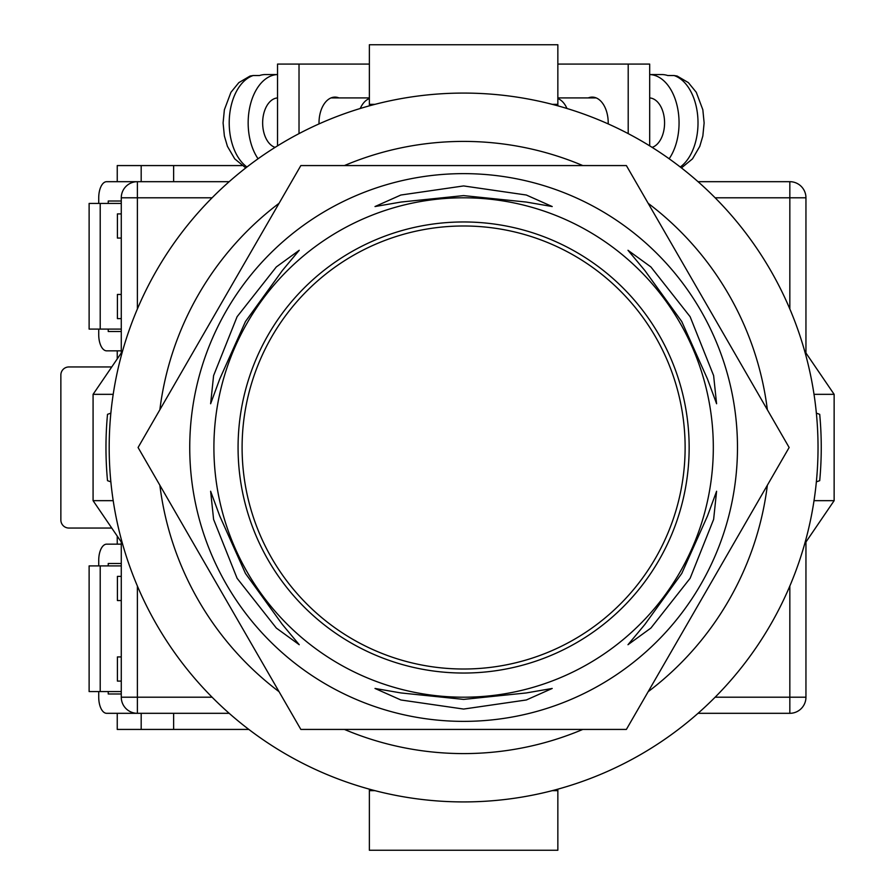 <?xml version="1.0" encoding="UTF-8"?>
<svg xmlns="http://www.w3.org/2000/svg" width="895" height="895" viewBox="0 0 895 895"><rect width="100%" height="100%" fill="white"/><g stroke="black" fill="none" stroke-linecap="round" stroke-linejoin="round"><path stroke-width="1.34" d="M463.61 801.92A354.42 354.42 0 0 0 818.03 447.5A354.42 354.42 0 0 0 463.61 93.08A354.42 354.42 0 0 0 109.19 447.5A354.42 354.42 0 0 0 463.61 801.92M110.857 481.846L107.512 480.671A357.642 357.642 0 0 1 107.512 414.329L110.857 413.154M816.363 413.154L819.708 414.329A357.642 357.642 0 0 1 819.708 480.671L816.363 481.846M344.407 729.425A306.09 306.09 0 0 0 582.813 729.425M648.159 691.701A306.09 306.09 0 0 0 767.362 485.224M767.362 409.776A306.09 306.09 0 0 0 648.159 203.299M582.813 165.575A306.09 306.09 0 0 0 344.407 165.575M279.061 203.299A306.09 306.09 0 0 0 159.858 409.776M159.858 485.224A306.09 306.09 0 0 0 279.061 691.701M804.672 543.88L834.14 500.663L814.025 500.663M814.025 394.337L834.14 394.337L834.14 500.663M804.672 351.12L834.14 394.337M122.548 351.12L93.08 394.337L93.08 500.663L113.195 500.663M113.195 394.337L93.08 394.337M122.548 543.88L93.08 500.663M369.366 789.155L369.366 790.643L374.915 790.643M557.853 789.155L557.853 790.643L552.304 790.643M557.853 790.643L557.853 850.25L369.366 850.25L369.366 790.643M369.366 105.845L369.366 44.75L557.853 44.75L557.853 104.357L552.304 104.357M557.853 105.845L557.853 104.357M374.915 104.357L369.366 104.357M608.197 123.913A25.776 15.987 -90 0 0 608.208 122.883A25.776 15.987 -90 0 0 592.221 97.107A25.776 15.987 -90 0 0 588.25 97.913M557.853 64.082L628.2 64.082L628.2 133.612M628.2 64.082L649.68 64.082L649.68 145.851M652.119 147.373A24.97 15.495 -90 0 0 664.571 122.883A24.97 15.495 -90 0 0 649.68 97.935M680.267 167.007A48.33 29.982 -90 0 0 698.01 122.883A48.33 29.982 -90 0 0 674.024 75.527L667.715 75.527A48.33 29.982 90 0 0 661.718 74.553L649.68 74.553A48.33 29.982 90 0 1 679.059 122.883A48.33 29.982 90 0 1 669.158 158.773M566.971 108.485A24.97 15.495 -90 0 0 557.853 98.573M674.024 75.527L677.157 76.041L688.378 82.62L696.265 92.286L702.843 109.761L704.13 122.939L702.843 135.973L699.789 146.344L692.495 158.862L681.442 167.924M319.023 123.913A25.776 15.987 -90 0 1 319.012 122.883A25.776 15.987 -90 0 1 334.998 97.107A25.776 15.987 -90 0 1 338.97 97.913M369.366 64.082L299.019 64.082L299.019 133.612M299.019 64.082L277.539 64.082L277.539 145.851M275.101 147.373A24.97 15.495 -90 0 1 262.649 122.883A24.97 15.495 -90 0 1 277.539 97.935M360.249 108.485A24.97 15.495 -90 0 1 369.366 98.573M246.953 167.007A48.33 29.982 -90 0 1 229.209 122.883A48.33 29.982 -90 0 1 253.195 75.527L259.505 75.527A48.33 29.982 90 0 1 265.502 74.553L277.539 74.553A48.33 29.982 90 0 0 248.161 122.883A48.33 29.982 90 0 0 258.062 158.773M253.195 75.527L250.063 76.041L238.842 82.62L230.955 92.286L224.376 109.761L223.09 122.939L224.376 135.973L227.431 146.344L234.725 158.862L245.778 167.924M229.187 713.315L137.382 713.315A16.11 16.11 0 0 1 121.272 697.205L121.272 542.012M121.272 352.988L121.272 197.795L137.382 197.795L137.382 308.976M789.837 308.976L789.837 197.795L805.947 197.795L805.947 352.988M805.947 542.012L805.947 697.205A16.11 16.11 0 0 1 789.837 713.315L698.033 713.315M98.73 203.433L98.73 197.795A16.11 7.921 90 0 1 106.65 181.685L229.187 181.685M698.033 181.685L789.837 181.685A16.11 16.11 0 0 1 805.947 197.795A16.11 16.11 0 0 0 789.837 181.685L789.837 197.795L715.127 197.795M137.382 181.685A16.11 16.11 0 0 0 121.272 197.795A16.11 16.11 0 0 1 137.382 181.685L137.382 197.795L212.093 197.795M242.097 447.5A221.512 221.512 0 0 0 463.61 669.012A221.512 221.512 0 0 0 685.122 447.5A221.512 221.512 0 0 0 463.61 225.987A221.512 221.512 0 0 0 242.097 447.5M210.627 491.243L213.603 519.413L237.085 578.282L276.354 628.077L299.232 644.713L282.35 624.464L245.465 573.471L219.722 515.956L210.627 491.243M299.232 250.287L276.32 266.945L237.085 316.718L213.592 375.62L210.627 403.757L219.734 379.01L245.443 321.562L282.373 270.514L299.232 250.287M552.215 206.544L526.327 195.02L463.61 185.936L400.848 195.032L375.005 206.544L400.982 202.046L463.588 195.602L526.271 202.057L552.215 206.544M716.593 403.757L713.617 375.587L690.134 316.718L650.866 266.923L627.988 250.287L644.87 270.536L681.755 321.529L707.497 379.044L716.593 403.757M627.988 644.713L650.9 628.055L690.134 578.282L713.628 519.38L716.593 491.243L707.486 515.99L681.777 573.438L644.847 624.486L627.988 644.713M375.005 688.456L400.893 699.979L463.61 709.064L526.372 699.968L552.215 688.456L526.238 692.954L463.632 699.398L400.949 692.943L375.005 688.456M737.48 447.5A273.87 273.87 0 0 1 463.61 721.37A273.87 273.87 0 0 1 189.74 447.5A273.87 273.87 0 0 1 463.61 173.63A273.87 273.87 0 0 1 737.48 447.5M463.61 729.425L626.377 729.425L789.144 447.5L626.377 165.575L300.843 165.575L138.076 447.5L300.843 729.425L463.61 729.425M238.07 447.5A225.54 225.54 0 0 1 463.61 221.96A225.54 225.54 0 0 1 689.15 447.5A225.54 225.54 0 0 1 463.61 673.04A225.54 225.54 0 0 1 238.07 447.5M713.315 447.5A249.705 249.705 0 0 1 463.61 697.205A249.705 249.705 0 0 1 213.905 447.5A249.705 249.705 0 0 1 463.61 197.795A249.705 249.705 0 0 1 713.315 447.5M121.272 691.566L89.12 691.566L89.12 565.908L121.272 565.908M100.206 691.566L100.206 565.908M121.272 693.983L108.239 693.983L108.239 691.566M108.239 565.908L108.239 563.492L121.272 563.492M98.73 565.908L98.73 560.27A16.11 7.921 -90 0 1 106.65 544.16L121.272 544.16M98.73 691.566L98.73 697.205A16.11 7.921 -90 0 0 106.65 713.315L137.382 713.315L137.382 697.205L212.093 697.205M121.272 201.017L108.239 201.017L108.239 203.433M108.239 329.091L108.239 331.508L121.272 331.508M98.73 329.091L98.73 334.73A16.11 7.921 90 0 0 106.65 350.84L121.272 350.84M121.272 203.433L89.12 203.433L89.12 329.091L121.272 329.091M100.206 203.433L100.206 329.091M241.896 165.575L173.63 165.575L173.63 181.685M111.752 366.95L68.915 366.95A8.055 8.055 0 0 0 60.86 375.005L60.86 519.995A8.055 8.055 0 0 0 68.915 528.05L111.752 528.05M173.63 713.315L173.63 729.425L248.832 729.425M121.272 318.62L117.413 318.62L117.413 294.455L121.272 294.455M121.272 238.07L117.413 238.07L117.413 213.905L121.272 213.905M117.245 181.685L117.245 165.575L141.186 165.575L141.186 181.685M141.186 165.575L173.63 165.575M117.245 536.105L117.245 544.16M117.245 713.315L117.245 729.425L173.63 729.425M117.245 358.895L117.245 350.84M121.272 576.38L117.413 576.38L117.413 600.545L121.272 600.545M121.272 656.93L117.413 656.93L117.413 681.095L121.272 681.095M141.186 729.425L141.186 713.315M137.382 586.024L137.382 697.205L121.272 697.205A16.11 16.11 0 0 0 137.382 713.315M715.127 697.205L789.837 697.205L789.837 586.024M789.837 713.315A16.11 16.11 0 0 0 805.947 697.205L789.837 697.205L789.837 713.315M596.193 97.913L557.853 97.913M331.027 97.913L369.366 97.913"/></g></svg>
